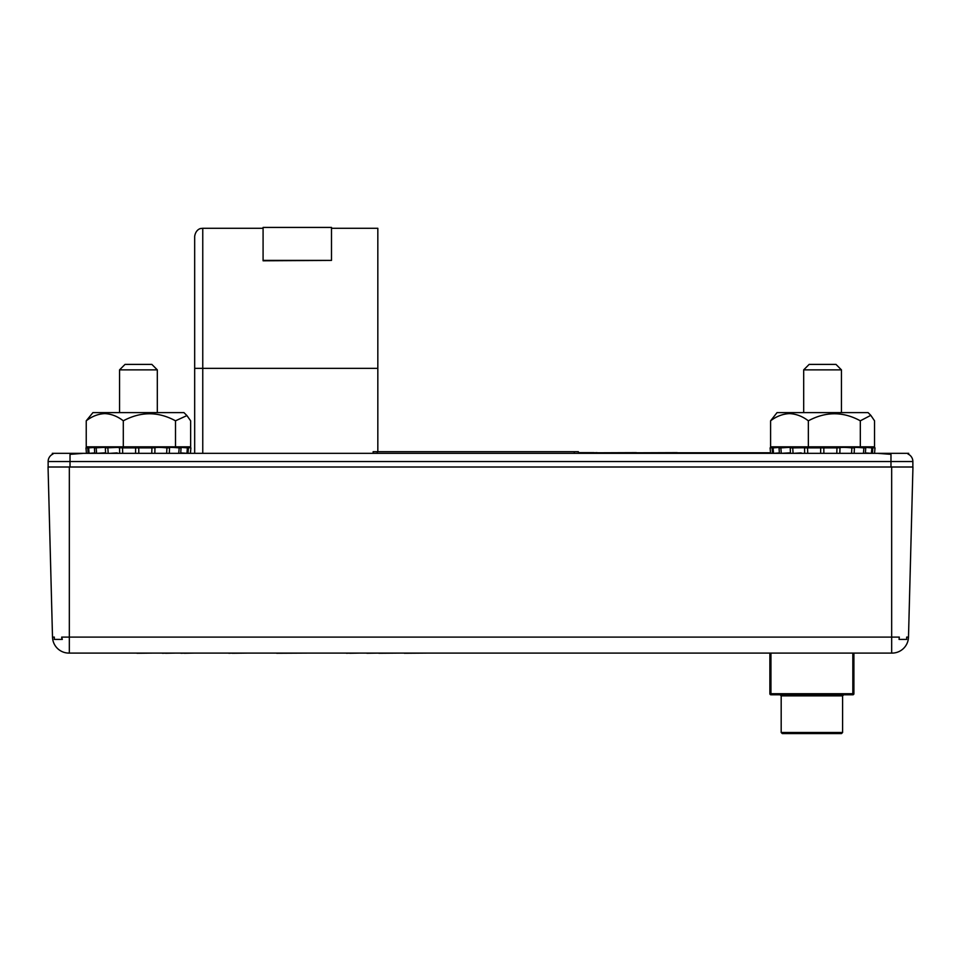 <?xml version="1.0" encoding="UTF-8"?>
<svg xmlns="http://www.w3.org/2000/svg" width="961" height="961" viewBox="0 0 961 961"><rect width="100%" height="100%" fill="white"/><g stroke="black" fill="none" stroke-linecap="round" stroke-linejoin="round"><path stroke-width="1.44" d="M906.703 639.101L906.655 637.407M899.064 639.413L899.316 637.107L899.064 639.413L906.716 639.413M54.333 637.551L54.297 638.969M61.936 639.413L61.684 637.107L62.321 639.413L54.284 639.413M68.916 653.096L68.916 653.096A16.421 16.421 0 0 1 52.507 637.107L54.345 637.107M52.507 637.107L48.05 467.01L912.95 467.01L908.493 637.107A16.421 16.421 0 0 1 892.084 653.096L69.336 653.096L69.336 637.107L899.316 637.107M93.974 653.096L124.894 653.096M136.991 653.264L152.859 653.096M129.411 653.096L137.411 653.096M162.373 653.096L157.34 653.096M165.616 653.264L175.431 653.096M162.373 653.264L166.697 653.096M180.98 653.096L175.935 653.096M184.224 653.264L194.038 653.096M180.98 653.264L185.305 653.096M195.588 653.096L219.036 653.096M228.838 653.096L223.781 653.096M232.31 653.264L247.457 653.096M228.838 653.264L233.151 653.096M253.704 653.096L266.822 653.096M276.684 653.096L270.053 653.096M276.684 653.264L308.661 653.096M313.178 653.096L336.758 653.096M346.453 653.096L341.407 653.096M349.684 653.264L359.51 653.096M346.453 653.264L350.765 653.096M366.922 653.096L359.991 653.096M366.922 653.264L378.874 653.096M378.874 653.264L400.857 653.096M404.353 653.264L427.585 653.096M433.928 653.096L457.388 653.096M459.586 653.096L522.856 653.096M526.976 653.096L542.328 653.096M547.734 653.096L564.047 653.096M568.492 653.096L583.844 653.096M640.795 653.096L660.952 653.096M663.51 653.096L677.901 653.096M678.538 653.096L698.695 653.096M701.254 653.096L719.477 653.096M721.723 653.096L741.231 653.096M194.675 453.328L194.675 236.37C195.816 228.838 201.486 228.274 200.933 228.502L202.759 228.286L202.759 453.328M377.829 451.694L377.829 228.286L331.497 228.286M781.185 695.872L781.185 732.498L782.266 733.579L841.512 733.579L842.593 732.498L842.593 695.872L781.185 695.872L780.104 694.791M841.512 733.579L842.593 732.498L781.185 732.498L782.266 733.579M853.909 653.096L853.909 693.722A1.081 1.081 0 0 1 852.827 694.791L770.95 694.791A1.081 1.081 0 0 1 769.869 693.722L769.869 653.096M843.674 694.791L842.593 695.872M71.042 454.277L83.487 453.328L877.513 453.328L889.922 454.265M912.866 467.01L912.866 461.544L48.134 461.544A8.205 8.205 0 0 1 52.975 454.048M48.134 467.01L48.134 461.544A8.205 8.205 0 0 1 52.939 454.072L52.29 453.328L89.781 453.328M908.037 454.06L908.674 453.328L865.729 453.328M851.866 447.874L851.482 447.826C844.491 447.237 840.647 447.249 839.962 447.874L839.866 453.328L851.542 453.328L851.866 447.874L854.413 447.874L854.173 453.328L863.458 453.328L854.665 453.328M851.542 453.328L841.716 453.328M186.326 453.328L182.122 453.328M166.95 447.874L166.577 447.826C159.646 447.237 155.778 447.249 154.949 447.874L154.853 453.328L166.625 453.328L166.95 447.874L169.532 447.874L169.304 453.328L178.746 453.328L171.274 453.328M166.625 453.328L157.592 453.328M119.284 453.328L110.251 453.328L117.146 452.883M107.848 447.874L108.185 453.328L119.669 453.328L119.56 447.874L117.903 447.418L105.35 447.874L105.602 453.328L98.13 453.328L105.278 452.883M104.569 447.382C106.779 447.406 107.043 447.574 105.35 447.874C107.043 447.574 106.779 447.406 104.569 447.382L94.394 447.874C97.505 447.49 97.722 447.333 95.043 447.418C97.722 447.333 97.505 447.49 94.394 447.874L94.755 453.328L89.95 453.328L94.731 452.967M908.001 454.036A8.205 8.205 0 0 1 912.866 461.544A8.205 8.205 0 0 0 908.061 454.072L908.71 453.328M119.56 369.865L157.316 369.865L151.85 364.399L125.026 364.399L119.56 369.865L119.56 412.605M803.684 369.865L841.44 369.865L835.974 364.399L809.15 364.399L803.684 369.865L803.684 412.605M88.184 453.328L87.739 447.874L90.238 447.514L85.973 447.874L86.442 453.328L88.172 453.184M95.043 447.418L88.628 447.874L89.109 453.328L95.043 452.907M96.172 447.874L96.593 453.328L104.569 452.871M135.609 447.874L122.515 447.874L122.72 453.328L135.573 453.328L135.609 447.874L138.744 447.874L138.804 453.328L151.754 453.328L151.934 447.874L154.793 447.754M151.934 447.874L138.744 447.874M180.74 452.907L186.927 453.328L187.395 447.874L188.44 447.874L187.996 453.328M86.442 453.328L85.973 447.874L98.154 446.817M92.124 447.382L90.238 447.514M87.739 447.874L88.628 447.874M92.929 412.605L183.947 412.605L186.927 415.584L175.503 420.81C158.253 411.428 140.847 411.428 123.296 420.81C117.494 416.305 111.308 413.903 104.761 413.614C98.214 413.915 92.04 416.305 86.238 420.81L92.929 412.605M119.789 447.73L122.515 447.874M178.746 453.328L179.166 447.874L181.064 447.874L180.716 453.328M190.35 453.328L190.903 447.874L190.434 453.328L190.903 447.874L178.722 446.817M86.238 420.81L86.238 446.817L190.638 446.817L190.638 420.81L186.927 415.584M175.503 446.817L175.503 420.81M123.296 446.817L123.296 420.81M179.166 447.874C171.226 447.237 168.019 447.237 169.532 447.874L168.595 447.586M187.395 447.874C179.263 447.237 177.148 447.237 181.064 447.874L178.782 447.466M190.831 447.874C183.299 447.237 182.494 447.237 188.44 447.874L184.344 447.394M772.548 453.328L772.115 447.874L774.41 447.514L770.109 447.874L770.59 453.328L772.536 453.16M779.395 453.328L779.035 447.874C782.098 447.49 782.254 447.333 779.503 447.418L773.064 447.874L773.533 453.328L779.503 452.907M790.459 453.328L790.218 447.874C791.852 447.574 791.54 447.406 789.281 447.382L780.861 447.874L781.281 453.328L789.281 452.871M804.765 447.742L792.741 447.874L793.065 453.328L804.669 453.328L804.573 447.874L807.54 447.874L807.745 453.328L820.634 453.328L820.682 447.874L823.817 447.874L823.877 453.328L836.779 453.328L836.971 447.874L839.782 447.742M820.682 447.874L807.54 447.874M836.971 447.874L823.817 447.874M865.405 452.907L871.375 453.328L871.855 447.874L872.84 447.874L872.396 453.328M770.566 453.328L770.097 447.874L782.278 446.817M776.392 447.394L774.41 447.514M772.115 447.874L773.064 447.874M780.861 447.874L779.035 447.874C782.098 447.49 782.254 447.333 779.503 447.418M777.053 412.605L868.071 412.605L870.798 415.332L860.323 420.81C843.145 411.428 825.823 411.428 808.345 420.81C802.435 416.305 796.14 413.903 789.474 413.614C782.795 413.915 776.5 416.305 770.59 420.81L777.053 412.605M789.281 447.382C791.54 447.406 791.852 447.574 790.218 447.874L792.741 447.874M863.458 453.328L863.879 447.874L865.741 447.874L865.38 453.328M874.522 453.328L875.003 447.874L874.558 453.328M770.59 420.81L770.59 446.817L874.534 446.817L874.534 420.81L870.798 415.332M860.323 446.817L860.323 420.81M808.345 446.817L808.345 420.81M863.879 447.874C855.903 447.237 852.755 447.237 854.413 447.874L853.416 447.574M871.855 447.874C863.723 447.237 861.693 447.237 865.741 447.874L863.35 447.454M875.003 447.874C867.519 447.237 866.798 447.237 872.84 447.874L868.636 447.394M801.21 452.871L793.582 453.328M789.474 452.871L781.665 453.328M779.371 452.919L773.749 453.328M578.366 452.787L770.518 452.787M714.059 452.787L677.217 452.787M677.217 452.643L636.35 452.787M636.35 452.643L597.021 452.787M597.021 452.643L594.066 452.787M594.066 452.643L578.366 452.643M755.106 452.787L723.525 452.787M331.497 260.395L263.086 260.803L263.086 227.421L331.497 227.421L331.497 260.395L263.086 260.395M373.132 453.328L373.132 451.694L578.366 451.694L578.366 453.328M61.684 637.107L69.336 637.107L69.336 467.01M906.655 637.107L908.493 637.107M891.664 467.01L891.664 653.096M377.829 368.351L194.675 368.351M770.95 653.096L770.95 693.722L852.827 693.722L852.827 653.096M770.95 694.791A1.081 1.081 0 0 1 769.869 693.722L770.95 693.722L770.95 694.791M852.827 694.791L852.827 693.722L853.909 693.722A1.081 1.081 0 0 1 852.827 694.791M890.979 467.01L890.979 454.253M70.021 467.01L70.021 454.265M908.061 454.072A8.205 8.205 0 0 1 912.866 461.544M48.134 461.544A8.205 8.205 0 0 1 52.939 454.072M574.27 453.328L574.27 451.694M377.241 453.328L377.241 451.694M263.086 228.286L202.759 228.286M157.316 369.865L157.316 412.605M841.44 369.865L841.44 412.605M862.846 446.817L875.027 447.874"/></g></svg>
